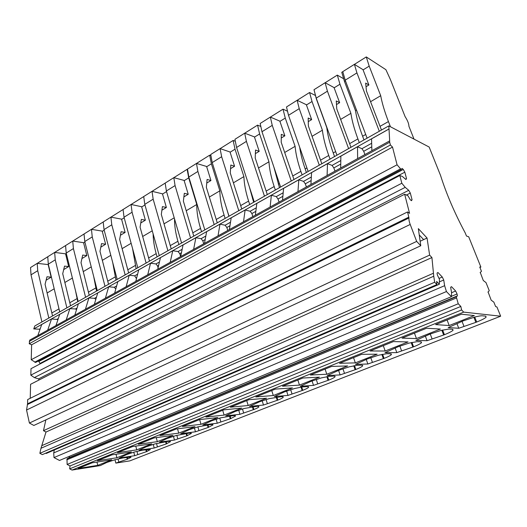 <?xml version="1.0" encoding="UTF-8"?>
<svg xmlns="http://www.w3.org/2000/svg" width="527" height="527" viewBox="0 0 527 527"><rect width="100%" height="100%" fill="white"/><g stroke="black" fill="none" stroke-linecap="round" stroke-linejoin="round"><path stroke-width="0.79" d="M480.117 272.597L481.467 271.319L479.741 267.024L480.881 267.051L468.694 236.768L466.481 236.037L465.255 232.993C454.597 213.007 446.362 193.824 440.546 175.445L429.156 147.046L388.794 125.894L389.018 129.016L371.542 138.851L371.891 150.643M487.943 292.096L489.254 290.693L485.999 282.591L483.299 280.522L480.295 272.518M115.005 459.728L115.835 463.108L129.84 460.881L500.65 316.2L496.948 307.004L495.624 306.543L493.852 302.136L491.177 300.159L488.121 292.024M130.9 457.067L123.107 457.897L115.229 459.669L106.869 462.423L100.354 465.572L72.034 470.071L69.676 468.846L70.012 465.954L67.12 464.439L458.246 303.769L456.237 296.747L457.403 295.884L457.067 293.961L455.638 291.009L451.487 286.668L450.644 287.248L451.593 292.907L451.395 296.694L446.428 291.556L444.636 285.68L443.721 280.008L442.272 277.011L437.963 272.499L437.054 273.045L437.357 274.982L439.432 279.277L439.347 284.244L436.613 281.418L436.923 284.56L42.338 454.617L39.861 453.332L434.663 282.235L436.923 284.56M69.465 456.283L69.202 457.62L67.008 458.813L67.12 464.439M54.321 449.979L53.714 452.91L53.991 457.568L59.498 460.446L451.395 296.694M439.347 284.244L46.185 453.483L45.638 453.2M45.869 419.867L43.477 430.678L45.994 432.041L40.974 448.266L39.861 453.332M26.554 410.032L410.204 224.449C409.176 221.702 408.761 219.548 408.965 217.987L407.549 211.94L27.674 399.565L27.556 403.814L26.554 410.032L29.407 423.043L33.84 425.454L420.777 245.747L418.339 228.632L427.054 238.026L429.624 255.121L431.923 257.551L45.994 432.041M407.549 211.94L409.565 213.33L404.657 194.252L30.586 384.295L30.223 398.3M39.202 379.921L38.524 378.906L408.735 190.319L405.223 187.348L401.824 183.238L399.828 175.498L402.411 176.492L405.909 179.503L406.541 178.666L404.835 172.171L403.28 169.457L402.094 168.416L401.185 169.556L397.075 164.793L392.516 147.086L390.402 144.991L29.229 343.736L31.627 344.796L392.516 147.086M399.828 175.498L31.001 368.683L30.829 375.145L34.347 377.589L38.524 378.906M40.151 363.887L38.893 361.456L38.043 361.173M31.627 344.796L31.231 359.717L35.586 362.471L401.185 169.556M389.018 129.016L389.67 140.874L29.762 340.08L29.229 343.736M388.794 125.894L34.795 325.982L33.748 328.92L40.045 329.25M130.966 457.331L127.244 459.241L115.835 463.108M72.034 470.071L463.694 312.122L500.65 316.2M425.342 336.048L427.081 340.719L443.642 335.014L444.413 334.711L442.634 330.007M427.081 340.719L415.856 340.416L430.006 334.072L441.139 330.389L448.971 329.046L452.285 329.25L453.088 330.179L452.495 330.725C450.993 331.839 448.299 333.169 444.413 334.711M216.123 419.196L217.276 423.221L230.826 418.57L230.075 416.001M217.276 423.221L202.737 424.96L211.782 420.75L220.681 417.839L233.132 415.665C234.871 415.487 235.648 415.619 235.477 416.06L230.826 418.57M456.949 323.611L458.74 328.268L475.874 322.359L476.678 322.037L474.728 317.07M458.74 328.268L448.181 327.596L463.193 320.884L474.689 317.083C478.411 316.108 480.999 315.686 482.449 315.811L485.532 316.134L486.138 317.109L485.354 317.807C483.648 319.013 480.756 320.429 476.678 322.037M133.792 452.192L134.681 455.697L146.855 451.54L146.361 449.623M134.681 455.697L119.346 458.035L126.691 454.551L134.767 451.916L142.679 450.157L150.379 449.524L146.855 451.54M212.987 424.907L208.112 427.489L195.464 431.797L180.689 433.701L189.272 429.689L197.948 426.857L210.471 424.604C212.243 424.4 213.079 424.498 212.987 424.907M238.705 410.164L239.93 414.308L253.869 409.525L253.032 406.732M239.93 414.308L225.655 415.862L235.2 411.449L244.33 408.458L256.702 406.37C258.401 406.218 259.113 406.383 258.849 406.87L258.829 406.903C258.349 407.529 256.695 408.405 253.869 409.525M321.404 377.885L329.388 376.331L333.407 376.126C334.836 376.061 335.363 376.298 334.988 376.838L334.869 376.976C334.046 377.787 332.003 378.834 328.743 380.125L313.512 385.375L300.258 386.271L310.844 381.403L321.404 377.885M338.584 370.382L340.106 374.921L355.824 369.493L354.5 365.626M340.106 374.921L327.28 375.553L339.177 370.145L349.361 366.792L357.319 365.283L361.193 365.171C362.51 365.139 362.978 365.395 362.583 365.942L362.385 366.16C361.41 367.036 359.223 368.142 355.824 369.493M391.106 354.869C389.967 355.817 387.628 356.996 384.071 358.4L367.846 364.012L355.501 364.361L367.372 358.946L378.577 355.205L386.502 353.749L390.211 353.722L391.409 354.552L391.106 354.869M395.138 347.972L396.811 352.622L413.576 346.819L411.956 342.392M396.811 352.622L384.993 352.662L398.34 346.647L409.136 343.084L417.022 341.68L420.546 341.766L421.541 342.642L421.113 343.064C419.802 344.098 417.292 345.343 413.576 346.819M286.622 391.047L287.992 395.415L302.768 390.323L301.707 387.002M287.992 395.415L274.363 396.541L284.369 391.917L294.633 388.504L302.623 386.91L306.773 386.627C308.308 386.535 308.901 386.752 308.545 387.279L308.486 387.352C307.801 388.096 305.897 389.084 302.768 390.323M155.037 443.879L167.658 441.481C169.49 441.237 170.432 441.283 170.484 441.619L166.209 443.945L154.213 448.016L139.036 450.223L146.269 446.771L155.037 443.879M176.084 435.526L188.666 433.201C190.464 432.977 191.36 433.049 191.341 433.418L186.775 435.869L174.463 440.052L159.47 442.12L167.099 438.497L176.084 435.526M262.189 400.79L263.48 405.046L277.834 400.118L276.886 397.068M263.48 405.046L249.515 406.403L259.587 401.758L268.961 398.689L281.227 396.699C282.867 396.574 283.513 396.772 283.183 397.292L283.17 397.305C282.61 397.99 280.832 398.926 277.834 400.118M112.073 454.814L97.416 460.71L116.882 457.759L131.407 451.982L112.073 454.814M132.672 446.521L117.449 452.647L136.73 449.86L151.802 443.866L132.672 446.521M154.095 437.897L138.265 444.268L157.329 441.666L172.981 435.44L154.095 437.897M176.38 428.932L159.912 435.559L178.725 433.154L194.997 426.679L176.38 428.932M199.588 419.591L182.434 426.495L200.965 424.307L217.888 417.568L199.588 419.591M223.777 409.854L205.892 417.055L224.1 415.098L241.722 408.089L223.777 409.854M249.007 399.703L230.352 407.213L248.191 405.513L266.543 398.214L249.007 399.703M275.344 389.104L255.865 396.943L273.289 395.527L292.432 387.912L275.344 389.104M302.867 378.024L282.512 386.219L299.468 385.112L319.441 377.167L302.867 378.024M331.661 366.436L310.363 375.013L326.793 374.242L347.655 365.942L331.661 366.436M361.805 354.309L339.507 363.281L355.336 362.886L377.154 354.203L361.805 354.309M393.412 341.588L370.026 350.995L385.191 351.008L408.03 341.924L393.412 341.588M426.58 328.242L402.035 338.117L416.449 338.571L440.381 329.052L426.58 328.242M461.428 314.217L435.631 324.592L449.202 325.541L474.313 315.554L461.428 314.217M92.238 462.792L78.121 468.47L97.752 465.367L111.75 459.801L92.238 462.792M69.676 468.846L461.593 309.955L463.694 312.122M461.593 309.955L460.835 306.444L458.246 303.769M70.012 465.954L460.835 306.444M66.81 459.821L456.441 297.946M67.008 458.813L456.237 296.747M69.202 457.62L457.403 295.884M451.415 296.326L457.067 293.961M451.56 292.729L455.638 291.009M53.991 457.568L446.428 291.556M53.714 452.91L444.636 285.68M439.525 281.82L443.721 280.008M439.024 278.421L442.272 277.011M40.974 448.266L433.754 276.22L434.663 282.235M433.754 276.22L433.457 273.217L41.778 445.664M431.923 257.551L433.457 273.217M43.477 430.678L429.624 255.121M420.138 241.261L427.054 238.026M29.407 423.043L416.679 241.412L420.777 245.747M410.204 224.449L416.679 241.412M404.657 194.252L407.99 195.774L410.243 199.7L411.449 200.701L412.068 199.773L410.309 193.066L408.735 190.319M410.988 200.319L412.068 199.773M406.62 194.937L410.309 193.066M34.347 377.589L405.223 187.348M30.829 375.145L401.824 183.238M405.533 179.18L406.541 178.666M40.157 363.373L404.835 172.171M38.893 361.456L403.28 169.457M34.71 362.181L400.441 168.917M31.231 359.717L397.075 164.793M29.295 341.391L389.69 142.218L390.402 144.991M389.618 140.828L389.69 142.218M33.748 328.92L388.966 128.99M57.977 319.546L51.514 318.96L41.719 324.474L37.819 335.62M76.553 309.58L75.473 308.954L69.867 308.631L59.709 314.349L55.967 325.567M95.822 299.362L94.471 298.328L88.905 297.92L78.365 303.848L74.801 315.146M115.795 288.994L114.188 287.301L108.667 286.793L97.726 292.953L94.346 304.316M136.473 278.664L134.668 275.845L129.201 275.239L117.831 281.642L114.662 293.071M158.074 267.861L157.626 266.016L155.946 263.941L150.544 263.23L138.726 269.883L135.782 281.378M180.623 256.544L179.773 253.691L178.08 251.557L172.757 250.727L160.452 257.65L157.757 269.205M203.718 243.757L202.829 240.859L201.123 238.665L195.886 237.71L183.067 244.923L180.649 256.537M227.776 230.437L226.841 227.493L225.128 225.24L219.983 224.146L206.63 231.663L204.502 243.329M252.868 216.544L251.88 213.554L250.154 211.241L245.121 210.003L231.188 217.842L229.383 229.548M279.046 202.052L278.006 199.008L276.273 196.63L271.372 195.227L256.82 203.415L255.371 215.161M306.391 186.907L305.298 183.818L303.559 181.367L298.796 179.793L283.585 188.356L282.525 200.122M334.988 171.077L333.835 167.929L332.089 165.406L327.484 163.647L311.576 172.606L310.937 184.391M364.915 154.503L363.702 151.308L361.95 148.7L357.523 146.743L340.857 156.124L340.692 167.915M479.919 267.466L480.881 267.051M118.048 458.938L118.792 461.942M430.23 333.98L432.028 338.775M219.752 418.095L220.826 421.824M462.027 321.351L463.918 326.233M136.948 451.349L137.745 454.491M194.384 427.898L195.464 431.797M197.888 426.87L198.883 430.447M242.473 408.978L243.619 412.858M312.063 380.922L313.512 385.375M316.266 379.42L317.676 383.742M342.945 368.755L344.447 373.215M366.252 359.407L367.846 364.012M370.777 357.649L372.378 362.227M399.848 346.068L401.541 350.765M290.667 389.664L291.984 393.84M153.265 444.38L154.213 448.016M156.526 443.484L157.389 446.764M173.449 436.29L174.463 440.052M176.828 435.328L177.757 438.76M266.089 399.512L267.321 403.537M116.882 457.759L116.012 454.234M136.73 449.86L135.768 446.092M157.329 441.666L156.262 437.614M178.725 433.154L177.54 428.787M200.965 424.307L199.647 419.584M224.1 415.098L222.71 410.283M248.191 405.513L246.728 400.619M273.289 395.527L271.754 390.547M299.468 385.112L297.847 380.046M326.793 374.242L325.087 369.084M355.336 362.886L353.538 357.635M385.191 351.008L383.294 345.659M416.449 338.571L414.439 333.123M449.202 325.541L447.08 319.988M97.752 465.367L96.961 462.067M66.218 319.896L69.867 308.631M85.44 309.25L88.905 297.92M105.407 298.196L108.667 286.793M126.157 286.708L129.201 275.239M147.738 274.758L150.544 263.23M170.208 262.314L172.757 250.727M193.62 249.35L195.886 237.71M218.033 235.832L219.983 224.146M243.514 221.729L245.121 210.003M270.127 206.986L271.372 195.227M297.966 191.578L298.796 179.793M327.102 175.438L327.484 163.647M357.635 158.535L357.523 146.743M47.7 330.146L51.514 318.96M363.986 139.912L362.609 136.249C359.012 126.632 356.641 118.094 355.481 110.63L344.467 81.435L341.766 72.311L342.774 71.679M390.454 126.763L388.432 121.566C384.67 111.816 382.095 103.193 380.711 95.71L369.19 66.132L366.285 56.929L385.902 69.689L390.355 79.412L405.085 116.586C407.602 120.499 408.88 123.733 408.926 126.289L414.005 139.108M334.546 156.552L333.242 152.949C329.836 143.482 327.682 135.037 326.773 127.606L316.332 98.852L314.013 89.722M359.276 142.573L357.912 138.917C354.348 129.326 352.01 120.802 350.89 113.338L339.974 84.215L337.3 75.111L343.676 78.767M306.398 172.467L305.159 168.917C302.439 161.071 300.621 153.871 299.705 147.31M330.047 159.095L328.749 155.498C325.383 146.058 323.255 137.626 322.386 130.202L312.024 101.513L309.573 92.508L315.396 95.466M279.462 187.691L273.895 167.099M302.096 174.898L300.864 171.354C297.669 162.059 295.752 153.719 295.1 146.335L285.265 118.081L283.019 109.168L287.518 111.204M253.652 202.276L249.33 186.749M275.338 190.023L274.172 186.532C271.142 177.382 269.409 169.134 268.961 161.796L259.62 133.957L257.558 125.136L260.819 126.454M228.916 216.261L226.472 208.093M249.706 204.509L248.599 201.077C245.72 192.065 244.159 183.91 243.902 176.611L235.022 149.187L233.132 140.465L235.319 141.249M225.121 218.402L224.074 215.023C221.34 206.149 219.937 198.086 219.851 190.833L211.399 163.805L209.68 155.182L210.925 155.584M201.531 231.735L200.53 228.408C197.935 219.667 196.676 211.696 196.755 204.496L188.706 177.856L187.138 169.325L187.553 169.444M178.87 244.548L177.915 241.267C175.596 233.184 174.463 225.727 174.529 218.896M157.086 256.86L156.176 253.632C154.227 246.623 153.212 240.048 153.126 233.902M136.124 268.711L132.54 248.454M115.947 280.114L112.745 262.644M96.507 291.102L93.72 276.603M77.759 301.694L75.499 290.64M59.683 311.918L58.411 306.431M367.102 138.153L345.198 80.17L356.931 72.897L354.407 64.347L362.978 69.643L368.893 84.992L365.659 83.082L366.463 91.052L381.456 130.037M379.315 131.249L356.931 72.897M345.198 80.17L342.767 71.652L354.407 64.347M336.951 155.195L316.22 98.127L327.425 91.178L325.126 82.719L334.039 87.568L339.638 102.686L336.279 100.94L336.76 108.911L350.956 147.283M348.611 148.607L327.425 91.178M316.22 98.127L314.006 89.702L325.126 82.719M308.15 171.473L288.506 115.294L299.231 108.654L297.136 100.282L306.352 104.715L311.661 119.609L308.183 118.015L308.374 125.986L321.819 163.745M319.29 165.175L299.231 108.654M288.506 115.294L286.497 106.961L297.136 100.282M280.614 187.039L261.985 131.73L272.248 125.373L270.351 117.086L279.83 121.131L284.876 135.808L281.286 134.365L281.214 142.316L293.961 179.496M291.266 181.018L272.248 125.373M261.985 131.73L260.16 123.483L270.351 117.086M254.258 201.933L236.577 147.474L246.412 141.381L244.693 133.186L254.409 136.875L259.198 151.335L255.523 150.024L255.2 157.962L267.301 194.562M264.462 196.169L246.412 141.381M236.577 147.474L234.923 139.312L244.693 133.186M229.014 216.208L212.216 162.573L221.65 156.723L220.095 148.621L230.022 151.98L234.574 166.229L230.813 165.037L230.266 172.955L241.761 208.995M238.784 210.681L221.65 156.723M212.216 162.573L210.721 154.497L220.095 148.621M204.805 229.891L188.837 177.059L197.888 171.446L196.492 163.429L206.604 166.479L210.938 180.53L207.098 179.45L206.347 187.335L217.276 222.835M214.179 224.588L197.888 171.446M188.837 177.059L187.493 169.075L209.68 155.182M181.571 243.019L166.38 190.972L175.076 185.583L173.818 177.652L184.101 180.418L188.225 194.265L184.318 193.297L183.376 201.149L193.778 236.122M190.57 237.934L175.076 185.583M166.38 190.972L165.175 183.08L173.818 177.652M159.253 255.635L144.793 204.351L153.159 199.166L152.033 191.321L162.454 193.824L166.38 207.48L162.421 206.604L161.308 214.423L171.209 248.876M167.902 250.747L153.159 199.166M144.793 204.351L143.719 196.538L152.033 191.321M137.804 267.756L124.029 217.216L132.073 212.229L131.071 204.469L141.625 206.722L145.366 220.187L141.355 219.41L140.083 227.183L149.51 261.142M146.117 263.059L132.073 212.229M124.029 217.216L123.074 209.496L131.071 204.469M117.172 279.422L104.036 229.607L111.783 224.805L110.901 217.131L121.559 219.146L125.13 232.427L121.078 231.735L119.649 239.469L128.641 272.933M125.169 274.903L111.783 224.805M104.036 229.607L103.193 221.966L110.901 217.131M97.304 290.647L84.775 241.537L92.245 236.913L91.467 229.324L102.218 231.122L105.631 244.225L101.54 243.612L99.978 251.3L108.555 284.29M105.005 286.293L92.245 236.913M84.775 241.537L84.037 233.981L91.467 229.324M78.167 301.464L66.211 253.046L73.411 248.579L72.733 241.076L83.569 242.677L86.823 255.602L82.699 255.061L81.013 262.703L89.201 295.232M85.591 297.268L73.411 248.579M66.211 253.046L65.572 245.569L54.696 252.413M59.722 311.892L48.3 264.139L55.249 259.837L54.663 252.413L65.565 253.823L68.675 266.576L64.525 266.102L62.72 273.704L70.539 305.779M66.876 307.847L55.249 259.837M48.3 264.139L47.753 256.748L54.663 252.413M41.923 321.951L31.014 274.857L37.72 270.7L37.226 263.355L48.181 264.587L51.159 277.169L46.982 276.767L45.072 284.317L52.542 315.95M48.827 318.051L37.72 270.7M31.014 274.857L30.546 267.545L37.226 263.355M355.481 110.63L356.483 110.038M370.56 101.711L380.711 95.71M345.448 80.829L344.467 81.435M369.19 66.132L363.063 69.92M368.893 84.992L366.028 86.724M366.285 56.929L354.434 64.36M340.64 119.405L350.89 113.338M339.974 84.215L334.118 87.838M339.638 102.686L336.496 104.583M337.3 75.111L325.152 82.732M312.05 136.315L322.386 130.202M312.024 101.513L306.424 104.985M311.661 119.609L308.269 121.658M309.573 92.508L297.162 100.295M284.699 152.487L295.1 146.335M285.265 118.081L279.896 121.401M284.876 135.808L281.253 138.002M283.019 109.168L270.377 117.099M258.513 167.975L268.961 161.796M259.62 133.957L254.475 137.145M259.198 151.335L255.371 153.653M257.558 125.136L244.719 133.193M233.415 182.816L243.902 176.611M235.022 149.187L230.082 152.244M234.574 166.229L230.562 168.66M233.132 140.465L220.121 148.627M209.338 197.052L219.851 190.833M211.399 163.805L206.656 166.743M210.938 180.53L206.755 183.06M186.229 210.721L196.755 204.496M188.706 177.856L184.147 180.675M188.225 194.265L183.89 196.887M187.138 169.325L173.851 177.658M164.016 223.856L174.213 217.822M166.552 191.571L162.494 194.081M166.38 207.48L161.914 210.181M165.175 183.1L152.059 191.327M142.665 236.485L152.257 230.813M144.958 204.937L141.658 206.979M145.366 220.187L140.775 222.967M143.719 196.564L131.104 204.476M122.112 248.639L131.137 243.303M124.181 217.796L121.592 219.397M125.13 232.427L120.426 235.273M123.074 209.515L110.927 217.137M102.324 260.338L110.815 255.318M104.188 230.174L102.251 231.373M105.631 244.225L100.822 247.13M103.193 221.986L91.494 229.324M83.253 271.616L91.243 266.893M84.919 242.097L83.595 242.921M86.823 255.602L81.929 258.559M84.043 234.001L72.766 241.083M64.867 282.492L72.383 278.045M66.349 253.599L65.592 254.067M68.675 266.576L63.701 269.58M47.12 292.986L54.195 288.803M51.159 277.169L46.106 280.226M47.753 256.768L37.252 263.355M65.572 245.569L72.733 241.076M423.629 239.627L419.235 234.923M408.965 217.987L27.332 404.584M408.873 217.117L27.556 403.814M361.95 148.7L371.673 143.265M39.485 329.085L40.256 328.657M57.16 319.197L58.306 318.558M75.473 308.954L77.028 308.084M94.471 298.328L96.461 297.215M114.188 287.301L116.645 285.924M134.668 275.845L137.619 274.192M155.946 263.941L159.444 261.985M178.08 251.557L182.164 249.278M201.123 238.665L205.833 236.037M225.128 225.24L230.516 222.229M250.154 211.241L256.274 207.816M276.273 196.63L283.19 192.757M303.559 181.367L311.332 177.013M332.089 165.406L340.798 160.537M127.251 457.265L127.705 459.063M126.763 457.337L127.244 459.241M441.824 330.212L443.642 335.014M229.482 416.066L230.273 418.787M473.885 317.294L475.874 322.359M145.854 449.696L146.381 451.731M207.974 424.9L208.646 427.278M207.407 424.973L208.112 427.489M252.407 406.791L253.296 409.749M326.859 376.64L328.097 380.382M328.743 380.125L327.557 376.528M353.775 365.758L355.145 369.756M382.609 354.256L384.071 358.4M381.858 354.407L383.366 358.676M411.179 342.57L412.832 347.109M301.036 387.095L302.149 390.566M165.636 441.764L166.209 443.945M166.71 443.747L166.163 441.692M186.136 433.53L186.775 435.869M187.289 435.664L186.683 433.457M276.24 397.134L277.235 400.349M340.745 164.081L333.835 167.929M311.141 180.563L305.298 183.818M282.874 196.301L278.006 199.008M255.839 211.347L251.88 213.554M229.97 225.747L226.841 227.493M205.194 239.541L202.829 240.859M181.433 252.769L179.773 253.691M158.634 265.456L157.626 266.016M136.737 277.65L136.335 277.874M371.772 146.809L363.702 151.308M388.432 121.566L380.033 126.342M365.712 134.484L362.609 136.249M357.912 138.917L349.605 143.64M335.64 151.585L333.242 152.949M328.749 155.498L320.541 160.168M306.905 167.922L305.159 168.917M300.864 171.354L292.755 175.965M279.435 183.541L278.282 184.193M274.172 186.532L266.155 191.09M253.144 198.495L252.538 198.837M248.599 201.077L240.674 205.583M224.074 215.023L216.241 219.476M200.53 228.408L192.79 232.809M177.915 241.267L170.267 245.615M156.176 253.632L148.621 257.927M135.261 265.522L127.791 269.771M115.123 276.971L107.739 281.168M95.716 288.005L88.424 292.156M77.008 298.644L69.801 302.742M58.958 308.908L51.837 312.959M452.752 329.309L453.088 330.179M235.312 415.704L235.437 416.132M485.769 316.167L486.138 317.109M212.829 424.624L212.941 425.006M258.691 406.436L258.829 406.903M334.783 376.219L334.988 376.838M362.352 365.264L362.583 365.942M391.146 353.815L391.409 354.552M421.251 341.839L421.541 342.642M308.361 386.713L308.545 387.279M191.189 433.194L191.288 433.55M283.019 396.778L283.183 397.292"/></g></svg>
